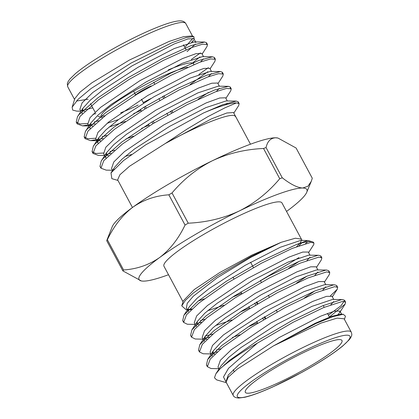 <?xml version="1.0" encoding="UTF-8"?>
<svg xmlns="http://www.w3.org/2000/svg" width="419" height="419" viewBox="0 0 419 419"><rect width="100%" height="100%" fill="white"/><g stroke="black" fill="none" stroke-linecap="round" stroke-linejoin="round"><path stroke-width="0.63" d="M186.397 308.059L187.235 303.314L193.264 296.249L217.199 277.787L250.62 257.444L281.123 242.323L251.782 255.14L219.624 272.628L194.275 289.545L183.318 300.826L181.736 305.844L185.303 300.465L193.112 293.169L217.655 275.733L251.578 256.14L281.123 242.323L295.364 238.217L301.376 239.129L302.062 240.406M198.334 300.942L204.268 298.888M305.582 243.476L307.792 241.69M312.349 241.768L307.729 240.485L296.605 244.439A76.169 10.863 151.8 0 1 312.349 241.768A76.169 10.863 151.8 0 1 313.789 242.774L313.931 244.12L313.396 245.136L308.599 252.589M298.977 257.596L260.471 280.667M191.991 308.986L188.796 309.473M187.225 309.604L185.999 309.631L181.736 305.844M226.417 382.715L216.623 379.871L214.481 377.781L215.864 373.827L219.954 368.945A76.169 10.863 -28.2 0 1 257.371 343.14L293.211 322.232L323.814 307.488L342.522 301.429L345.607 302.109L345.141 304.079L329.392 317M344.444 319.43L345.466 316.167L343.219 314.266L333.011 316.607L316.235 323.368L273.455 345.895L237.327 369.039L228.187 377.231L226.098 382.107L233.215 395.395A66.961 9.548 -28.2 0 1 287.717 355.333A66.961 9.548 -28.2 0 1 351.242 332.11L344.104 318.796L337.038 318.126L320.818 323.159L273.455 345.895L315.156 323.295L331.324 316.445L340.348 314.25M226.38 382.647L223.51 376.974L228.517 368.317L257.371 343.14M219.954 368.945L229.827 360.146L258.135 340.249L292.247 320.441L322.85 305.697L341.564 299.637L342.622 299.59L344.643 300.318L341.097 305.661L328.428 315.208M225.144 364.577L224.291 364.802M207.101 365.714L206.431 364.928L207.74 359.402L221.908 345.382L250.216 325.484L284.333 305.676L314.931 290.933L333.644 284.873L334.708 284.826L336.729 285.554L336.682 286.722M220.881 348.786L216.372 350.038M199.182 350.949L198.512 350.153L199.826 344.638L213.994 330.617L242.302 310.72L276.414 290.912L307.017 276.163L325.731 270.108L326.789 270.061L328.81 270.789L328.768 271.957M212.967 334.022L205.41 336.007M191.263 336.185L190.598 335.394L191.907 329.873L206.075 315.847L234.383 295.955L268.495 276.147L299.098 261.398L317.812 255.344L318.875 255.297L320.891 256.019L320.849 257.193M205.048 319.257L200.539 320.509M183.349 321.42L182.679 320.629L183.993 315.109L198.156 301.083L226.464 281.191L260.581 261.383L296.605 244.439M221.651 367.453L221.384 367.505M218.912 368.704L211.082 368.531L207.389 366.709L210.233 359.088L222.871 347.173L251.18 327.276L285.292 307.467L315.895 292.724L334.608 286.664L337.688 287.345L337.222 289.314L330.481 295.756M217.335 351.829L212.161 353.008M210.998 353.94L203.163 353.767L199.475 351.955L202.309 344.334L214.952 332.408L243.261 312.511L277.378 292.703L307.975 277.959L326.689 271.9L329.769 272.575L329.308 274.55L324.432 282.118M209.416 337.065L205.551 337.976M203.079 339.175L195.249 339.002L191.556 337.185L194.395 329.564L207.038 317.644L235.347 297.747L269.459 277.938L300.062 263.195L318.775 257.135L321.855 257.816L321.389 259.785L316.513 267.353M201.502 322.3L197.637 323.211M195.165 324.411L187.33 324.238L183.642 322.421L186.481 314.795L199.119 302.879L227.428 282.982L261.54 263.174L292.143 248.43L310.856 242.371L313.941 243.051M247.76 393.226A54.842 7.82 151.8 0 0 303.382 370.003A54.842 7.82 151.8 0 0 341.988 340.495A54.842 7.82 151.8 0 0 289.958 359.518A54.842 7.82 151.8 0 0 245.325 392.325A54.842 7.82 151.8 0 0 247.76 393.226M183.014 301.764L163.949 266.217A66.961 9.548 -28.2 0 1 218.451 226.155A66.961 9.548 -28.2 0 1 281.977 202.932L301.387 239.123M296.725 246.561L299.637 243.518M300.135 242.879L301.455 240.454M221.216 365.609L228.664 357.428L241.03 347.513L276.786 324.442L311.935 306.362L332.424 299.48M333.749 301.533L330.827 304.686M325.814 284.7L324.138 281.573L318.613 281.589L304.838 286.633L263.101 308.138L223.353 335.001L212.464 345.481L210.081 352.238L212.077 355.956L213.297 350.834L220.745 342.658L233.111 332.738L268.862 309.667L304.016 291.593L324.505 284.711M325.82 286.769L322.892 289.932M239.794 334.771L232.372 337.494M317.901 269.936L316.219 266.809L310.694 266.819L296.919 271.868L255.181 293.373L215.434 320.236L204.545 330.722L202.168 337.473L204.158 341.186L205.373 336.064L212.821 327.883L225.192 317.969L260.943 294.897L296.092 276.823L316.586 269.936M317.895 272.01L314.957 275.173M231.906 319.985L215.466 325.573M309.981 255.171L308.305 252.044L302.78 252.055L289.005 257.098L247.268 278.604L207.515 305.472L196.626 315.957L194.248 322.703L196.239 326.411L197.454 321.289L204.901 313.113L217.267 303.199L253.024 280.122L288.172 262.048L308.662 255.166M309.966 257.245L307.017 260.414M224.018 305.2L207.546 310.804M186.335 307.939L188.32 311.642L188.047 310.133M189.535 306.519L196.982 298.344L209.343 288.429L245.094 265.358L280.243 247.278L300.742 240.391L307.729 240.485M301.727 242.936L299.082 245.66M226.098 382.107L225.92 381.767L228.297 375.015L239.176 364.535L278.934 337.667L320.671 316.162L334.446 311.118L339.971 311.108L339.6 312.679L338.065 314.491M219.032 368.93L218 367.002L220.378 360.251L231.267 349.765L271.02 322.902L312.752 301.397L326.527 296.353L332.058 296.338L333.734 299.465M214.811 353.992L212.459 353.746M314.769 291.001L304.503 297.836M257.434 322.709L248.022 326.888M206.892 339.228L204.043 338.845M306.849 276.236L296.584 283.071M249.514 307.944L240.108 312.124M198.721 324.463L196.621 324.222M298.93 261.472L288.665 268.307M241.595 293.18L232.194 297.359M185.999 309.631L191.059 309.699L188.194 309.316M265.08 318.765L264.117 316.968M257.161 304L256.203 302.204M254.679 303.11L255.637 304.901M262.593 317.874L263.556 319.666M265.735 318.377L264.771 316.586M257.816 303.613L256.857 301.821M117.65 179.819L119.892 174.765L129.571 166.228L165.316 143.497C196.087 126.229 229.654 112.706 234.745 115.785L235.651 116.55M235.504 116.267L233.519 112.57L226.873 112.973L211.585 118.792L165.316 143.497L186.989 129.131L207.803 116.692L225.003 107.798L236.384 102.922A76.169 10.863 -28.2 0 0 203.597 112.947L145.791 144.791L123.422 160.66L111.014 172.9L111.831 178.662M235.965 117.116L234.745 115.785M92.788 107.851L81.784 110.621M80.83 111.182L76.656 111.124L72.681 110.087L72.147 107.191L77.971 99.429L91.028 88.561L131.016 63.091L171.931 42.733L186.204 37.558L193.819 36.568L194.259 39.234M193.683 40.051L191.666 42.24M88.147 99.198L76.389 101.047M74.87 98.554L79.977 92.175L91.892 82.8L129.392 60.058L169.098 41.423L183.496 36.699L191.645 35.976M193.012 38.208L184.837 47.41M191.305 59.472L200.418 52.93M202.147 54.061L206.996 46.53L207.484 44.519L202.691 44.157L191.761 47.515L163.426 60.357L129.309 79.338L98.727 99.701L80.05 116.325L77.19 123.893L82.485 125.857L95.15 123.794M198.863 74.472L208.327 67.7M210.066 68.826L214.916 61.294L215.403 59.289L210.616 58.922L199.674 62.279L171.345 75.121L137.228 94.102L106.646 114.466L87.964 131.089L85.109 138.658L90.404 140.622L103.064 138.558M217.98 83.591L222.829 76.064L223.322 74.048L218.524 73.686L207.594 77.044L179.259 89.886L145.147 108.867L114.56 129.23L95.883 145.854L93.028 153.427L98.318 155.386L104.582 155.475M105.651 154.569L110.983 153.323M225.899 98.355L230.749 90.829L231.236 88.812L226.443 88.451L215.507 91.808L187.178 104.65L153.061 123.631L122.479 143.995L103.797 160.618L100.942 168.187L106.237 170.151L112.496 170.24M113.565 169.334L113.921 169.266M233.812 113.12L238.662 105.593L239.149 103.577L236.384 102.922M206.478 43.911L206.525 42.728L204.634 42.036L190.797 45.723L162.467 58.566L128.35 77.546L97.768 97.91L79.086 114.534L77.473 116.728L76.232 122.102L79.966 123.966L87.55 123.49M94.186 122.002L98.722 120.714M214.392 58.676L214.439 57.492L212.553 56.801L198.716 60.488L170.381 73.33L136.264 92.311L105.682 112.674L87.005 129.298L85.387 131.493L84.146 136.866L87.88 138.731L95.469 138.254M102.105 136.767L106.636 135.478M222.311 73.44L222.358 72.257L220.467 71.565L206.63 75.252L178.3 88.095L144.183 107.075L113.601 127.439L94.919 144.063L93.306 146.262L92.065 151.631L95.794 153.495L103.388 153.019M110.019 151.531L114.555 150.243M230.225 88.205L230.277 87.021L228.386 86.33L214.549 90.017L186.219 102.859L152.102 121.84L121.515 142.203L102.838 158.827L101.22 161.027L99.984 166.401L100.649 167.191M238.144 102.974L238.191 101.786L236.3 101.094L222.468 104.781L203.597 112.947M191.97 42.178L193.52 40.318M204.634 42.036L194.411 41.89L195.919 42.445L193.913 38.71L188.021 38.904L174.493 43.838L132.027 65.872L92.767 92.515L82.103 102.875L79.861 109.375L80.93 111.365M81.742 110.773L84.769 111.203M192.997 62.63L199.9 56.937M203.545 56.67L201.838 53.48L195.945 53.679L182.417 58.608L139.946 80.642L100.686 107.285L90.022 117.655L87.786 124.144L88.844 126.129M89.656 125.543L92.693 125.972M107.128 123.301L118.587 119.53M133.698 113.58L141.02 110.391M190.106 84.554L207.824 71.701M211.464 71.434L209.757 68.255L203.864 68.449L190.331 73.383L147.865 95.417L108.61 122.055L97.941 132.42L95.705 138.914L98.182 143.256M97.575 140.313L100.612 140.742M141.575 128.371L148.939 125.166M198.087 99.287L208.521 92.405M219.378 86.204L217.676 83.025L211.784 83.219L198.255 88.152L155.789 110.187L116.529 136.83L105.855 147.195L103.624 153.689L105.614 157.397M106.091 155.255L108.531 155.517M225.6 97.8L219.708 97.994L206.174 102.922L163.709 124.962L124.448 151.599L113.785 161.964L111.543 168.459L112.711 170.638M187.078 51.595L195.516 44.068M194.406 41.89L174.204 48.567L138.097 67.234L102.938 89.865L90.095 100.314L83.004 108.144L81.862 113.104L82.349 113.727M93.002 114.277L95.904 113.664M200.544 61.96L203.435 58.833M212.553 56.801L202.325 56.654L182.124 63.332L146.022 81.998L110.867 104.624L98.015 115.073L90.918 122.908L89.781 127.868L90.268 128.497M109.108 127.03L125.506 121.421M208.458 76.724L211.349 73.597M220.467 71.565L210.244 71.419L190.037 78.096L153.93 96.768L118.771 119.394L105.923 129.848L98.837 137.673L97.695 142.633M126.009 138.904L133.42 136.185M216.382 91.489L219.268 88.362M228.386 86.33L218.163 86.183L197.957 92.861L161.849 111.527L126.695 134.159L113.848 144.607L106.751 152.443L105.609 157.403L106.101 158.026M124.935 156.559L131.535 154.491M225.851 104.75L227.187 103.126M236.3 101.094L226.077 100.948L205.876 107.625L169.763 126.297L134.604 148.928L121.756 159.377L114.67 167.207L111.004 172.895M193.756 64.62A54.842 7.82 151.8 0 0 193.625 63.803A54.842 7.82 151.8 0 0 168.328 69.905M100.948 116.451A54.842 7.82 151.8 0 0 105.059 115.665M102.519 117.639A51.794 7.385 -28.2 0 1 102.053 117.535A51.794 7.385 -28.2 0 1 131.372 92.515A51.794 7.385 -28.2 0 1 187.686 67.255M151.055 98.434A51.794 7.385 -28.2 0 1 143.251 102.524M138.16 105.059A51.794 7.385 -28.2 0 1 120.672 112.852M134.703 95.632A14.016 2.001 -28.2 0 1 151.207 85.953M266.06 147.561C267.469 141.266 270.684 138.008 275.712 137.793L277.965 138.045L296.081 148.007L312.296 178.253L311.233 181.432L307.907 186.282L302.644 188.016C297.38 187.686 290.592 184.281 282.275 177.803L266.06 147.561A108.861 15.524 151.8 0 0 263.53 148.478L279.745 178.719C268.317 192.342 254.852 203.084 239.349 210.946C223.589 218.278 206.551 222.358 188.236 223.191L172.02 192.95C183.454 179.327 196.92 168.585 212.417 160.723C228.182 153.391 245.22 149.305 263.53 148.478M107.358 239.726C113.91 226.03 122.369 215.214 132.739 207.279C143.371 199.873 155.407 195.715 168.841 194.809L185.057 225.05C178.499 238.746 170.041 249.567 159.67 257.502C149.033 264.913 136.997 269.066 123.574 269.972L107.358 239.726A108.861 15.524 151.8 0 0 106.704 240.668L122.919 270.915L141.308 280.934M277.965 138.045L277.598 137.971A95.213 13.581 -28.2 0 0 275.712 137.793A95.213 13.581 151.8 0 0 212.417 160.723A95.213 13.581 151.8 0 0 132.739 207.279A95.213 13.581 151.8 0 0 112.271 226.616L106.704 240.668M122.919 270.915A108.861 15.524 -28.2 0 1 123.574 269.972M172.02 192.95A108.861 15.524 151.8 0 0 168.841 194.809M185.057 225.05A108.861 15.524 -28.2 0 1 188.236 223.191M279.745 178.719A108.861 15.524 -28.2 0 1 282.275 177.803M286.538 211.438A95.213 13.581 151.8 0 0 306.729 192.305A95.213 13.581 151.8 0 0 302.644 188.016A95.213 13.581 151.8 0 0 239.349 210.946A95.213 13.581 151.8 0 0 159.67 257.502A95.213 13.581 151.8 0 0 141.402 280.95A95.213 13.581 151.8 0 0 143.288 281.128A95.213 13.581 151.8 0 0 168.511 274.723M158.916 98.502L159.875 100.293M166.83 113.266L167.794 115.057M171.481 112.999L170.523 111.208M163.567 98.235L162.603 96.443M172.764 112.292L171.8 110.501M164.845 97.527L163.887 95.736M152.945 123.699L151.982 121.908M145.026 108.935L144.068 107.144M141.481 99.23L143.476 102.948M145.32 106.389L146.283 108.181M153.239 121.154L154.202 122.945M149.332 125.899L148.368 124.108M141.413 111.135L140.454 109.343M240.166 397.662A63.913 9.118 151.8 0 0 336.143 351.017A63.913 9.118 151.8 0 0 304.655 350.551A63.913 9.118 151.8 0 0 240.166 397.662M192.583 36.207L185.785 23.527A66.961 9.548 151.8 0 0 122.259 46.755A66.961 9.548 151.8 0 0 67.758 86.812L74.556 99.492M182.679 320.629L183.642 322.421M190.598 335.394L191.556 337.185M198.512 350.158L199.475 351.95M206.431 364.923L207.389 366.714M320.891 256.019L321.855 257.816M328.81 270.789L329.769 272.58M336.729 285.554L337.688 287.345M344.643 300.318L345.607 302.109M341.647 314.229L339.971 311.102M340.348 314.213L343.219 314.255M221.185 365.588L216.204 373.324M332.424 299.449L342.622 299.59M213.271 350.818L207.74 359.402M324.505 284.684L334.708 284.826M205.352 336.054L199.826 344.638M316.586 269.92L326.789 270.061M197.438 321.284L191.907 329.873M308.662 255.155L318.875 255.297M189.524 306.514L183.993 315.109M345.141 304.079L339.6 312.679M337.222 289.314L332.346 296.882M233.215 395.395C233.744 396.908 235.572 397.793 238.699 398.05L244.654 397.285C251.62 395.693 261.095 392.2 273.083 386.8L301.649 372.481C319.451 362.655 333.163 353.819 342.784 345.963L349.331 339.636C352.835 334.865 351.751 334.21 351.242 332.11M228.601 361.136L228.905 361.702M233.21 369.736L234.184 371.548M323.238 305.53L324.201 307.321M327.459 313.396L329.46 317.131M232.985 277.116L233.949 278.907M240.904 291.881L241.863 293.677M248.818 306.645L249.782 308.442M256.737 321.41L257.695 323.206M250.599 262.252L253.437 267.552M260.393 280.521L261.356 282.317M268.312 295.285L269.27 297.081M276.226 310.055L277.189 311.846M250.483 144.199L235.656 116.545M132.462 207.484L117.634 179.83M117.959 180.442L111.836 178.662M74.849 98.549L72.141 107.191M191.656 35.94L193.819 36.568M239.155 103.577L238.191 101.786M231.236 88.818L230.277 87.021M223.322 74.048L222.358 72.257M215.403 59.289L214.444 57.492M207.489 44.519L206.525 42.728M100.942 168.187L99.979 166.39M93.023 153.417L92.065 151.626M85.104 138.652L84.146 136.861M77.19 123.888L76.227 122.097M225.6 97.795L227.297 100.969M88.749 125.946L82.485 125.857M100.612 140.768L90.404 140.622M77.473 116.728L83.004 108.144M85.387 131.493L90.918 122.908M93.306 146.262L98.837 137.673M101.22 161.027L106.751 152.443M185.785 23.527C184.412 21.374 181.93 20.521 178.342 20.966C173.89 21.427 167.385 23.328 158.817 26.664C145.765 31.813 131.393 38.705 115.702 47.347C98.093 57.162 84.69 65.903 75.493 73.561L69.779 79.149L67.983 81.81L67.291 83.884L67.758 86.812M193.625 63.803L193.049 62.724M186.094 49.751L183.433 44.791M95.118 112.192L90.509 103.603M102.053 117.535L97.999 116.356M133.64 91.195L135.609 94.867M153.715 82.218L154.679 84.01M306.729 192.305L311.233 181.432M141.402 280.95L141.035 280.882"/></g></svg>
